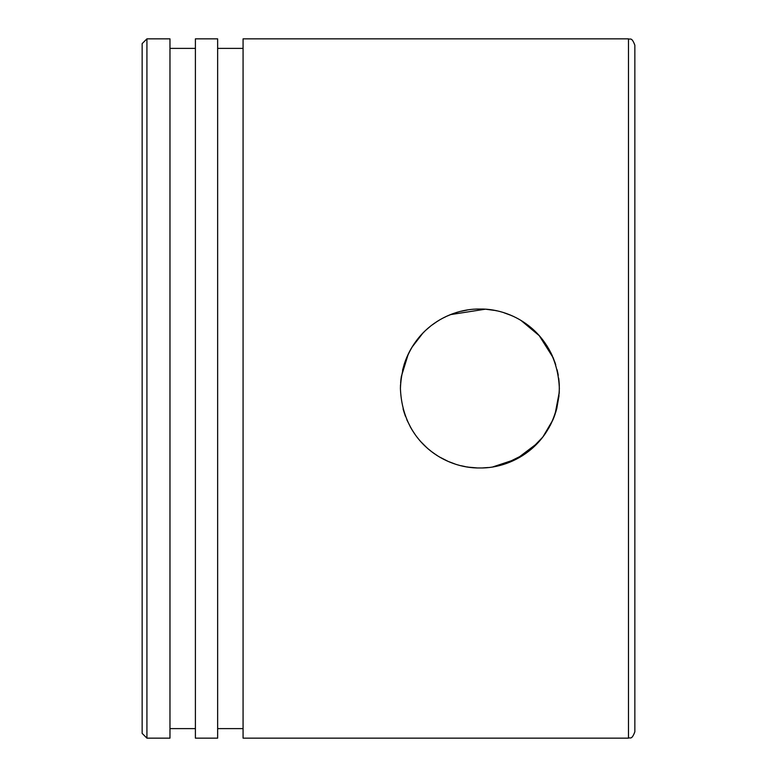 <?xml version="1.0" encoding="UTF-8"?>
<svg xmlns="http://www.w3.org/2000/svg" width="777" height="777" viewBox="0 0 777 777"><rect width="100%" height="100%" fill="white"/><g stroke="black" fill="none" stroke-linecap="round" stroke-linejoin="round"><path stroke-width="1.17" d="M559.304 385.819L559.275 385.033M559.149 382.828L559.285 385.207M559.081 381.944L558.721 378.506M559.061 381.711L558.848 379.603M558.75 378.778L558.673 378.108M558.1 374.427L557.886 373.329M557.342 370.765L557.109 369.765M555.565 364.267L554.729 361.8M553.205 357.857L552.884 357.09M552.34 355.856L551 353.04M549.222 349.679L548.756 348.854M547.96 347.504L546.435 345.066M544.444 342.162L543.521 340.899M540.617 337.247L539.607 336.082M538.849 335.227L538.344 334.673M532.274 328.749L528.214 325.417M512.373 315.977L511.8 315.724M504.088 312.81L510.479 315.161M495.697 310.625L496.513 310.79M452.525 313.898L451.184 314.403M451.068 314.442L447.785 315.802M447.115 316.103L450.573 314.636M438.549 320.629L437.422 321.338M436.392 321.999L435.596 322.523M429.943 326.69L426.845 329.331M425.883 330.206L425.281 330.769M419.881 336.402L418.881 337.577M415.87 341.424L413.908 344.201M413.277 345.163L411.548 347.95M411.354 348.271L409.848 350.951M409.294 352L407.527 355.652M407.148 356.497L406.449 358.129M406.42 358.216L405.06 361.752M404.594 363.082L403.972 364.996M403.078 408.896L404.7 414.228M405.031 415.161L405.409 416.229M410.159 426.612L413.238 431.779M421.901 442.841L423.98 444.968M425.097 446.056L425.602 446.532M434.557 453.768L437.198 455.526M443.172 458.974L447.319 460.984M449.038 461.732L454.778 463.898M461.111 465.714L465.52 466.656M466.783 466.88L468.434 467.132M468.968 467.21L477.059 467.919M479.254 467.968L480.001 467.968M482.653 467.919L488.102 467.54M492.822 466.909L516.462 459.052L537.723 442.997M538.752 441.88L540.53 439.85M542.152 437.869L544.794 434.343M555.555 412.781L556.818 408.411M556.837 408.323L559.236 392.812M497.533 465.977L502.253 464.753M504.943 463.918L524.572 454.205M526.282 453.01L528.117 451.651M530.613 449.669L542.696 437.189M542.987 436.8L552.768 420.163M552.855 419.968L554.224 416.579M554.457 415.957L556.235 410.528M556.711 408.819L559.022 395.687M559.265 392.171L559.294 385.596M558.245 375.301L558.041 374.116M558.003 373.941L557.556 371.707M555.73 364.782L555.031 362.645M552.194 355.545L550.32 351.709M549.99 351.087L546.493 345.163M544.803 342.667L543.793 341.278M542.171 339.16L540.073 336.606M485.207 309.217L450.728 314.578M436.451 321.95L432.381 324.796M424.601 331.42L422.649 333.372M421.581 334.498L420.92 335.237M420.192 336.053L419.017 337.412M416.433 340.656L413.5 344.823M413.189 345.299L411.907 347.338M411.15 348.611L410.489 349.786M410.198 350.31L409.761 351.117M409.071 352.437L407.478 355.759M406.031 359.168L404.759 362.597M404.545 363.228L402.544 370.26M401.34 376.418L400.602 383.139M401.097 378.146L400.99 378.972M400.961 379.273L400.728 381.565M400.514 384.722L400.417 388.5C402.554 443.007 445.804 468.618 479.885 467.968C513.956 468.618 557.216 443.016 559.353 388.5C557.216 333.984 513.956 308.382 479.885 309.032C445.804 308.382 402.564 333.984 400.417 388.5L400.495 385.023M406.827 419.774L411.412 428.826M411.674 429.273L415.336 434.848M415.374 434.906L416.404 436.305M417.035 437.13L418.628 439.122M419.065 439.646L420.017 440.753M421.095 441.967L426.398 447.27M427.049 447.863L427.632 448.368M428.525 449.135L430.701 450.913M430.982 451.136L432.109 452M432.4 452.224L435.897 454.681M440.025 457.245L447.62 461.12M525.747 453.399L537.334 443.405M537.383 443.346L538.704 441.938M539.743 440.773L540.578 439.792M541.637 438.519L542.492 437.441M543.424 436.218L544.395 434.906M545.231 433.712L549.514 426.806M550.233 425.466L553.525 418.376M553.729 417.851L554.885 414.772M555.05 414.296L559.265 392.249M559.11 382.313L558.993 381.012M558.964 380.633L558.886 379.904M555.749 364.86L553.389 358.294M553.137 357.682L539.248 335.674L521.25 320.648M512.16 315.88L511.305 315.511M494.619 310.411L486.383 309.304M485.091 309.207L484.479 309.168M480.04 309.032L477.165 309.081M467.268 310.042L461.072 311.295M452.175 314.025L450.631 314.617M445.765 316.734L443.638 317.783M436.693 321.795L433.226 324.174M429.273 327.234L427.486 328.758M422.785 333.236L411.946 347.28L409.45 351.699M408.819 352.943L408.391 353.817M408.265 354.079L401.34 376.466M146.921 38.85L142.152 43.619L142.152 733.381L146.921 738.15L169.969 738.15L169.969 38.85L146.921 38.85L146.921 738.15M628.486 38.85L243.075 38.85L243.075 738.15L628.486 738.15C630.011 737.004 631.555 740.685 634.848 731.788L634.848 45.212C631.555 36.315 630.011 39.996 628.486 38.85L628.486 738.15M217.647 388.5L217.647 738.15L195.396 738.15L195.396 38.85L217.647 38.85L217.647 388.5M217.647 728.612L243.075 728.612M217.647 48.388L243.075 48.388M169.969 728.612L195.396 728.612M169.969 48.388L195.396 48.388"/></g></svg>
